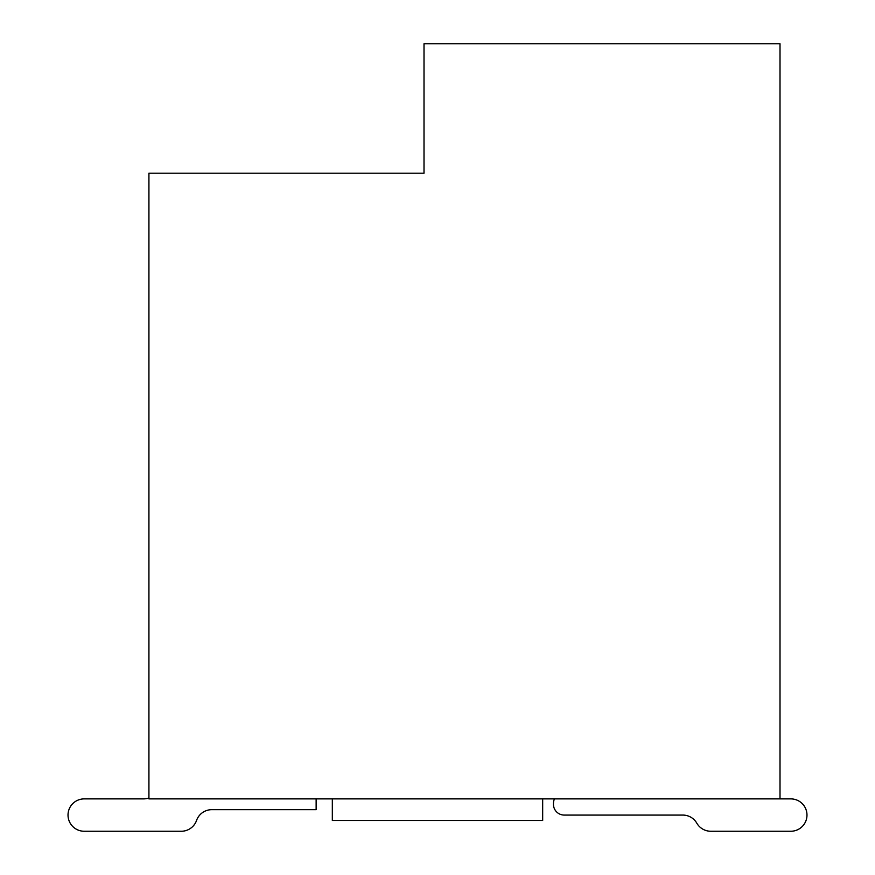 <?xml version="1.0" encoding="UTF-8"?>
<svg xmlns="http://www.w3.org/2000/svg" width="875" height="875" viewBox="0 0 875 875"><rect width="100%" height="100%" fill="white"/><g stroke="black" fill="none" stroke-linecap="round" stroke-linejoin="round"><path stroke-width="1.31" d="M424.014 43.75L780.008 43.75L780.008 798.886L148.925 798.886L148.925 173.206L424.014 173.206L424.014 43.75M542.675 798.886L542.675 820.466L332.325 820.466L332.325 798.886M553.459 803.852A10.795 10.795 0 0 0 564.255 815.073L682.784 815.073A16.177 16.177 0 0 1 696.795 823.156A16.177 16.177 0 0 0 710.806 831.25L790.792 831.25A16.177 16.177 0 0 0 806.98 815.073A16.177 16.177 0 0 0 790.792 798.886L780.008 798.886M682.784 815.073A16.177 16.177 0 0 1 696.795 823.156A16.177 16.177 0 0 0 682.784 815.073A16.177 16.177 0 0 1 696.795 823.156A16.177 16.177 0 0 0 682.784 815.073A16.177 16.177 0 0 1 696.795 823.156A16.177 16.177 0 0 0 682.784 815.073A16.177 16.177 0 0 1 696.795 823.156A16.177 16.177 0 0 0 682.784 815.073A16.177 16.177 0 0 1 696.795 823.156M710.806 831.25L790.792 831.25M554.466 798.886A10.784 10.784 0 0 0 553.47 803.852M84.208 798.886L143.533 798.886A16.177 16.177 0 0 0 148.925 797.956A16.177 16.177 0 0 1 143.533 798.886A16.177 16.177 0 0 0 148.925 797.956A16.177 16.177 0 0 1 143.533 798.886A16.177 16.177 0 0 0 148.925 797.956A16.177 16.177 0 0 1 143.533 798.886A16.177 16.177 0 0 0 148.925 797.956A16.177 16.177 0 0 1 143.533 798.886A16.177 16.177 0 0 0 148.925 797.956A16.177 16.177 0 0 1 143.533 798.886L84.208 798.886A16.177 16.177 0 0 0 68.02 815.073A16.177 16.177 0 0 0 84.208 831.25L181.289 831.25A16.177 16.177 0 0 0 196.12 821.538L196.547 820.466A16.177 16.177 0 0 1 211.805 809.67L316.138 809.67L316.138 798.886M84.208 831.25L181.289 831.25M196.547 820.466A16.177 16.177 0 0 1 211.805 809.67A16.177 16.177 0 0 0 196.547 820.466A16.177 16.177 0 0 1 211.805 809.67A16.177 16.177 0 0 0 196.547 820.466A16.177 16.177 0 0 1 211.805 809.67A16.177 16.177 0 0 0 196.547 820.466A16.177 16.177 0 0 1 211.805 809.67A16.177 16.177 0 0 0 196.547 820.466A16.177 16.177 0 0 1 211.805 809.67"/></g></svg>
